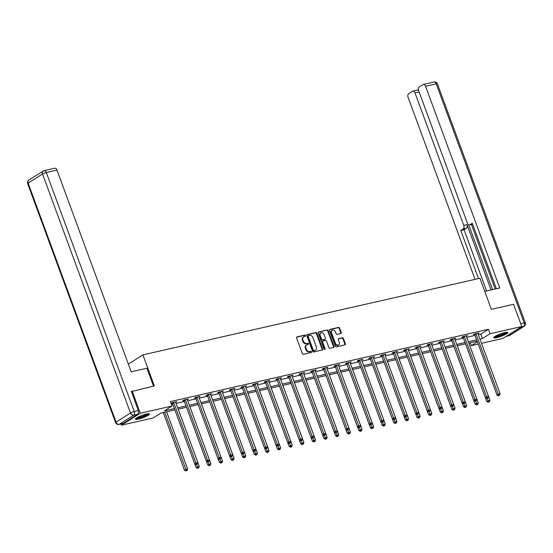 <?xml version="1.0" encoding="UTF-8"?>
<svg xmlns="http://www.w3.org/2000/svg" width="553" height="553" viewBox="0 0 553 553"><rect width="100%" height="100%" fill="white"/><g stroke="black" fill="none" stroke-linecap="round" stroke-linejoin="round"><path stroke-width="0.83" d="M305.512 335.595A0.657 0.512 57.7 0 0 304.779 335.104L297.002 336.867A0.94 0.733 57.7 0 0 296.595 337.904L302.367 353.609A0.94 0.733 57.7 0 0 303.424 354.314L311.194 352.544A0.657 0.512 57.7 0 0 310.745 351.321L309.742 351.549A3.014 2.35 57.7 0 1 306.369 349.296L305.892 347.982A3.014 2.35 57.7 0 1 306.618 344.906A3.014 2.35 57.7 0 1 307.205 344.664L308.208 344.436A0.657 0.512 57.7 0 0 307.758 343.213L306.756 343.441A3.014 2.35 57.7 0 1 303.39 341.18L302.906 339.874A3.014 2.35 57.7 0 1 303.632 336.791A3.014 2.35 57.7 0 1 304.219 336.549L305.228 336.321A0.657 0.512 57.7 0 0 305.512 335.595M305.014 336.369A0.657 0.512 57.7 0 0 304.268 335.422L296.615 337.164M310.986 352.593A0.657 0.512 57.7 0 0 310.233 351.646L309.231 351.874L309.742 351.549M308 344.478A0.657 0.512 57.7 0 0 307.254 343.537L306.244 343.766L306.756 343.441M496.801 337.613A7.493 1.251 -20.2 0 1 493.746 337.689A7.493 1.251 -20.2 0 1 497.306 335.187A7.493 1.251 -20.2 0 1 504.758 332.588A7.493 1.251 -20.2 0 1 507.806 332.519A7.493 1.251 -20.2 0 1 504.253 335.021A7.493 1.251 -20.2 0 1 496.801 337.613M138.478 419.084A7.493 1.251 -20.2 0 1 135.423 419.153A7.493 1.251 -20.2 0 1 138.983 416.651A7.493 1.251 -20.2 0 1 146.434 414.052A7.493 1.251 -20.2 0 1 149.483 413.983A7.493 1.251 -20.2 0 1 145.93 416.485A7.493 1.251 -20.2 0 1 138.478 419.084M340.855 333.563A0.94 0.733 57.7 0 0 341.263 332.526L339.646 328.116A0.94 0.733 57.7 0 0 338.588 327.411L329.961 329.374A0.94 0.733 57.7 0 0 329.547 330.411L335.325 346.116A0.94 0.733 57.7 0 0 336.376 346.821L345.01 344.858A0.94 0.733 57.7 0 0 345.418 343.821L343.461 338.498A0.94 0.733 57.7 0 0 342.411 337.793L338.713 338.63A0.94 0.733 57.7 0 0 338.305 339.673L339.272 342.307A2.523 1.963 57.7 0 1 338.664 344.885A2.523 1.963 57.7 0 1 335.36 343.199L331.558 332.865A2.523 1.963 57.7 0 1 332.166 330.286A2.523 1.963 57.7 0 1 335.471 331.973L336.106 333.694A0.94 0.733 57.7 0 0 337.157 334.399L340.855 333.563M131.275 391.579L154.37 385.966L142.923 354.867L479.935 278.249L491.375 309.348L513.585 304.302L521.762 326.519L502.898 338.436L481.504 343.302M132.16 391.019L140.331 413.236L172.004 406.033L164.359 410.865L174.375 408.591M478.331 334.669L480.806 334.109L488.451 329.277L170.372 401.589L172.004 406.033M488.451 329.277L490.089 333.715L521.762 326.519M316.89 333.293A0.94 0.733 57.7 0 0 315.839 332.588L307.205 334.551A0.94 0.733 57.7 0 0 306.797 335.588L312.576 351.286A0.94 0.733 57.7 0 0 313.627 351.991L322.261 350.028A0.94 0.733 57.7 0 0 322.669 348.991L316.89 333.293L316.385 333.611A0.94 0.733 57.7 0 0 315.328 332.906L306.825 334.841M318.583 331.959L327.217 329.996A0.94 0.733 57.7 0 1 328.268 330.708L334.047 346.406A0.94 0.733 57.7 0 1 333.632 347.443L329.941 348.286A0.94 0.733 57.7 0 1 328.89 347.574L326.546 341.208A0.94 0.733 57.7 0 0 325.489 340.503L323.042 341.063A0.94 0.733 57.7 0 0 322.634 342.1L325.067 348.729A0.657 0.512 57.7 0 1 324.044 348.964L318.175 333.003A0.94 0.733 57.7 0 1 318.583 331.959L318.252 332.166M142.923 354.867L128.344 364.088M171.423 404.443L172.736 404.146M176.054 403.393L184.363 401.506M187.674 400.752L195.99 398.858M199.301 398.105L207.617 396.218M210.928 395.464L219.244 393.57M222.555 392.824L230.871 390.93M234.182 390.176L242.497 388.289M245.809 387.535L254.124 385.641M257.435 384.888L265.751 383.001M269.062 382.247L277.371 380.36M280.689 379.607L288.998 377.713M292.316 376.959L300.625 375.072M303.936 374.319L312.251 372.425M315.563 371.671L323.878 369.784M327.189 369.031L335.505 367.144M338.816 366.39L347.132 364.496M350.443 363.743L358.759 361.856M362.07 361.102L370.386 359.215M373.697 358.462L382.012 356.567M385.323 355.814L393.632 353.927M396.95 353.173L405.259 351.279M408.577 350.526L416.886 348.639M420.197 347.885L428.513 345.998M431.824 345.245L440.14 343.351M443.451 342.597L451.766 340.71M455.078 339.957L463.393 338.063M466.704 337.316L475.02 335.422M175.667 402.342L176.815 401.623L172.342 402.639L171.064 403.441L172.273 403.172M187.294 399.701L188.442 398.976L183.969 399.992L182.69 400.801L183.9 400.524M198.921 397.061L200.062 396.335L195.596 397.351L194.317 398.16L195.527 397.884M210.548 394.413L211.688 393.695L207.216 394.711L205.944 395.513L207.154 395.236M222.168 391.773L223.315 391.047L218.843 392.063L217.571 392.872L218.781 392.595M233.795 389.132L234.942 388.406L230.47 389.423L229.198 390.224L230.401 389.955M245.421 386.485L246.569 385.759L242.096 386.775L240.825 387.584L242.027 387.307M257.048 383.844L258.196 383.118L253.723 384.135L252.451 384.943L253.654 384.667M268.675 381.197L269.823 380.478L265.35 381.494L264.078 382.296L265.281 382.026M280.302 378.556L281.449 377.83L276.977 378.846L275.705 379.655L276.908 379.379M291.929 375.916L293.076 375.19L288.604 376.206L287.325 377.008L288.535 376.738M303.556 373.268L304.703 372.542L300.231 373.565L298.952 374.367L300.161 374.091M315.182 370.628L316.323 369.902L311.857 370.918L310.579 371.727L311.788 371.45M326.809 367.987L327.95 367.261L323.477 368.277L322.205 369.079L323.415 368.81M338.429 365.339L339.577 364.614L335.104 365.63L333.832 366.439L335.042 366.162M350.056 362.699L351.203 361.973L346.731 362.989L345.459 363.798L346.662 363.521M361.683 360.051L362.83 359.332L358.358 360.349L357.086 361.15L358.289 360.881M373.31 357.411L374.457 356.685L369.985 357.701L368.713 358.51L369.916 358.233M384.936 354.77L386.084 354.044L381.611 355.061L380.34 355.862L381.542 355.593M396.563 352.123L397.711 351.397L393.238 352.42L391.966 353.222L393.169 352.945M408.19 349.482L409.338 348.756L404.865 349.773L403.586 350.581L404.796 350.305M419.817 346.835L420.964 346.116L416.492 347.132L415.213 347.934L416.423 347.664M431.444 344.194L432.584 343.468L428.119 344.484L426.84 345.293L428.05 345.017M443.071 341.554L444.211 340.828L439.739 341.844L438.467 342.653L439.676 342.376M454.69 338.906L455.838 338.187L451.366 339.203L450.094 340.005L451.303 339.729M466.317 336.265L467.465 335.54L462.992 336.556L461.72 337.365L462.923 337.088M477.944 333.625L479.092 332.899L474.619 333.915L473.347 334.717L474.55 334.447M121.031 423.944L121.473 425.153L140.331 413.236M478.193 344.056L471.225 345.639L477.35 341.768M470.174 342.784L471.225 345.639M174.866 409.925L160.792 413.119L153.146 417.95L121.473 425.153M477.142 341.201L468.826 343.088M465.515 343.842L457.207 345.729M453.889 346.482L445.58 348.376M442.262 349.13L433.953 351.017L455.022 408.19L454.504 409.711L453.246 410.202L454.504 409.711M430.642 351.77L422.326 353.664M419.015 354.418L410.699 356.305M407.388 357.058L399.072 358.945M395.761 359.699L387.446 361.593M384.135 362.346L375.819 364.233M372.508 364.987L364.192 366.881M360.881 367.627L352.565 369.522M349.254 370.275L340.945 372.162L362.008 429.335L361.496 430.856L360.238 431.347L361.496 430.856M337.627 372.916L329.318 374.81M326 375.563L317.692 377.45M314.381 378.204L306.065 380.091M302.754 380.844L294.438 382.738M291.127 383.492L282.811 385.379M279.5 386.132L271.184 388.026M267.873 388.773L259.557 390.667M256.246 391.42L247.931 393.307M244.62 394.061L236.304 395.955M232.993 396.708L224.684 398.595M221.366 399.349L213.057 401.236M209.739 401.99L201.43 403.884M198.119 404.637L189.803 406.524L210.873 463.697L210.354 465.218L209.096 465.709L210.354 465.218M186.492 407.278L178.177 409.172M479.963 339.113L482.437 338.547L490.089 333.715M177.686 407.838L186.002 405.943M189.313 405.19L197.628 403.303M200.939 402.549L209.255 400.662M212.566 399.909L220.875 398.015M224.193 397.261L232.502 395.374M235.82 394.621L244.129 392.727M247.44 391.973L255.756 390.086M259.067 389.333L267.382 387.446M270.694 386.692L279.009 384.798M282.32 384.045L290.636 382.158M293.947 381.404L302.263 379.517M305.574 378.764L313.89 376.87M317.201 376.116L325.517 374.229M328.828 373.475L337.136 371.581M340.454 370.828L348.763 368.941M352.081 368.187L360.39 366.3M363.701 365.547L372.017 363.653M375.328 362.899L383.644 361.012M386.955 360.259L395.271 358.365M398.582 357.618L406.897 355.724M410.208 354.971L418.524 353.084M421.835 352.33L430.151 350.436M433.462 349.683L441.778 347.796M445.089 347.042L453.398 345.155M456.716 344.401L465.025 342.507M468.343 341.754L476.651 339.867M480.806 334.109L482.437 338.547M303.632 336.791L303.127 337.116A3.014 2.35 57.7 0 0 302.394 340.199L302.906 339.874M306.244 343.766A3.014 2.35 57.7 0 1 302.878 341.505L302.394 340.199M306.618 344.906L306.106 345.224A3.014 2.35 57.7 0 0 305.38 348.307L305.892 347.982M309.231 351.874A3.014 2.35 57.7 0 1 305.864 349.614L305.38 348.307M322.136 350.056A0.94 0.733 57.7 0 0 322.157 349.316L316.385 333.611M308.463 335.588A0.657 0.512 57.7 0 0 308.173 336.314L313.247 350.09A0.657 0.512 57.7 0 0 313.98 350.588L315.044 350.346A3.014 2.35 57.7 0 0 315.625 350.104A3.014 2.35 57.7 0 0 316.357 347.021L312.894 337.606A3.014 2.35 57.7 0 0 309.521 335.346L308.463 335.588M307.952 335.906A0.657 0.512 57.7 0 0 307.668 336.632L308.173 336.314M315.625 350.104L315.12 350.429A3.014 2.35 57.7 0 1 314.533 350.671L313.475 350.913A0.657 0.512 57.7 0 1 312.735 350.415L307.668 336.632M318.196 332.256L327.217 329.996M333.507 347.471A0.94 0.733 57.7 0 0 333.535 346.724L327.756 331.026A0.94 0.733 57.7 0 0 326.705 330.321M322.53 341.381A0.94 0.733 57.7 0 0 322.123 342.425L324.563 349.054L325.067 348.729M324.59 349.455A0.657 0.512 57.7 0 0 324.563 349.054M324.113 334.606A2.523 1.963 57.7 0 0 320.809 332.92A2.523 1.963 57.7 0 0 320.201 335.491L321.542 339.134A0.94 0.733 57.7 0 0 322.593 339.839L325.04 339.286A0.94 0.733 57.7 0 0 325.454 338.242L324.113 334.606M320.809 332.92L320.298 333.238A2.523 1.963 57.7 0 0 319.689 335.816L320.201 335.491M324.86 339.397A0.94 0.733 57.7 0 1 324.535 339.604L322.081 340.164A0.94 0.733 57.7 0 1 321.03 339.459L319.689 335.816M332.166 330.286L331.662 330.611A2.523 1.963 57.7 0 0 331.047 333.183L331.558 332.865M338.664 344.885L338.159 345.21A2.523 1.963 57.7 0 1 334.855 343.524L331.047 333.183M344.885 344.885A0.94 0.733 57.7 0 0 344.913 344.139L342.95 338.823A0.94 0.733 57.7 0 0 341.899 338.111L338.332 338.927M340.731 333.59A0.94 0.733 57.7 0 0 340.752 332.844L339.134 328.441A0.94 0.733 57.7 0 0 338.083 327.735L329.574 329.671M163.266 412.559L184.481 470.209L187.619 468.979L166.584 411.805M164.718 412.227L186.354 470.672L185.849 470.997L187.101 470.506L186.354 470.672M187.619 468.979L187.101 470.506M185.849 470.997L184.481 470.209M173.815 402.805L172.543 403.607L194.677 463.767L195.949 462.958L173.815 402.805A0.961 0.747 57.7 0 0 173.642 402.48L173.545 402.363M196.55 464.23L197.297 464.064L196.55 464.23L195.949 462.958L197.815 462.536L175.681 402.377A0.961 0.747 57.7 0 1 175.612 402.038L175.605 401.893M172.543 403.607A0.961 0.747 57.7 0 0 172.363 403.289L172.024 402.84M194.677 463.767L196.039 464.555M197.297 464.064L197.815 462.536M148.28 413.748A6.484 1.078 -20.2 0 1 141.727 417.169A6.484 1.078 -20.2 0 1 136.19 418.192M136.971 417.688A6 1.002 159.8 0 0 141.603 416.63A6 1.002 159.8 0 0 147.354 413.865M135.644 418.656A7.445 1.244 159.8 0 0 141.658 417.363A7.445 1.244 159.8 0 0 148.992 413.748M506.603 332.284A6.484 1.078 -20.2 0 1 500.05 335.706A6.484 1.078 -20.2 0 1 494.513 336.729M495.294 336.224A6 1.002 159.8 0 0 499.926 335.159A6 1.002 159.8 0 0 505.677 332.401M493.967 337.192A7.445 1.244 159.8 0 0 499.981 335.899A7.445 1.244 159.8 0 0 507.315 332.277M153.513 386.167L146.904 368.208L131.179 371.782L56.966 170.075L46.307 172.495L134.255 411.522L138.278 410.609L131.469 391.455M123.305 423.363L137.732 414.238L133.702 415.158L119.282 424.275L123.305 423.363A2.883 1.742 77.2 0 1 122.96 423.501L118.936 424.421A2.883 1.742 -102.8 0 0 119.282 424.275A2.883 2.24 57.7 0 1 116.061 422.119L130.487 413.001L42.54 173.967L28.12 183.091L116.061 422.119A2.883 0.477 159.8 0 0 115.598 422.603A2.883 2.883 0 0 0 118.936 424.421M43.798 170.794A2.883 2.24 57.7 0 0 43.238 171.029A2.883 2.24 57.7 0 0 42.54 173.967A2.883 0.477 159.8 0 1 46.307 172.495A2.883 1.742 -102.8 0 0 44.136 170.656L54.795 168.23A2.883 1.742 77.2 0 1 56.966 170.075M138.278 410.609A2.883 1.742 77.2 0 1 137.732 414.238M484.767 291.39L499.788 287.975L425.575 86.268A2.883 1.742 -102.8 0 0 423.404 84.429A2.883 1.742 -102.8 0 0 423.066 84.568L419.188 87.021A2.883 1.742 -102.8 0 0 418.642 90.651L467.354 223.053A2.883 1.742 -102.8 0 0 469.525 224.891A2.883 1.742 -102.8 0 0 469.863 224.746L472.587 224.131M496.366 288.756L472.262 223.232L469.863 224.746M419.139 92.005L415.02 92.939A2.883 1.742 -102.8 0 0 412.856 91.1A2.883 1.742 -102.8 0 0 412.51 91.238L408.639 93.692A2.883 1.742 -102.8 0 0 408.093 97.321L475.068 279.355M418.372 89.468L417.446 90.056M463.186 228.97A2.883 1.742 -102.8 0 0 463.732 225.341L467.015 224.594A2.883 1.742 77.2 0 1 466.469 228.223L463.186 228.97L460.794 230.483L478.483 278.581M415.02 92.939L463.732 225.341M495.184 289.025L471.426 224.463M467.015 224.594L491.064 289.959M468.695 224.767L492.557 289.62M412.856 91.1L417.626 90.015A2.883 1.742 77.2 0 1 418.49 90.153M466.469 228.223L464.071 229.737L486.599 290.975M464.071 229.737L460.794 230.483M194.718 463.787L196.108 467.568L199.246 466.338L178.204 409.165M196.529 464.444L197.981 468.032L197.469 468.356L198.727 467.859L197.981 468.032M199.246 466.338L198.727 467.859M197.469 468.356L196.108 467.568M206.345 461.147L207.734 464.921L210.873 463.697M208.156 461.796L209.608 465.391M209.096 465.709L207.734 464.921M185.442 400.158L184.17 400.966L206.304 461.119L207.575 460.317L185.442 400.158A0.961 0.747 57.7 0 0 185.269 399.84L185.172 399.722M208.177 461.589L208.923 461.416L208.177 461.589L207.575 460.317L209.435 459.896L187.301 399.736A0.961 0.747 57.7 0 1 187.239 399.39L187.232 399.252M184.17 400.966A0.961 0.747 57.7 0 0 183.99 400.649L183.644 400.199M206.304 461.119L207.665 461.907M208.923 461.416L209.435 459.896M197.068 397.517L195.797 398.319L217.923 458.478L219.202 457.677L197.068 397.517A0.961 0.747 57.7 0 0 196.889 397.199L196.799 397.075M219.804 458.942L220.55 458.776L219.804 458.942L219.202 457.677L221.062 457.248L198.928 397.095A0.961 0.747 57.7 0 1 198.866 396.75L198.859 396.612M195.797 398.319A0.961 0.747 57.7 0 0 195.617 398.001L195.271 397.552M217.923 458.478L219.292 459.267M220.55 458.776L221.062 457.248M217.972 458.506L219.361 462.28L222.5 461.05L201.458 403.877M219.776 459.156L221.235 462.743L220.723 463.068L221.981 462.578L221.235 462.743M222.5 461.05L221.981 462.578M220.723 463.068L219.361 462.28M229.599 455.859L230.988 459.64L234.119 458.409L213.085 401.229M231.403 456.508L232.861 460.103L232.35 460.421L233.608 459.93L232.861 460.103M234.119 458.409L233.608 459.93M232.35 460.421L230.988 459.64M241.219 453.218L242.608 456.992L245.746 455.762L224.712 398.589M243.03 453.868L244.488 457.455L243.977 457.78L245.235 457.29L244.488 457.455M245.746 455.762L245.235 457.29M243.977 457.78L242.608 456.992M208.695 394.877L207.416 395.678L229.55 455.838L230.829 455.029L208.695 394.877A0.961 0.747 57.7 0 0 208.516 394.552L208.426 394.434M231.431 456.301L232.177 456.128L231.431 456.301L230.829 455.029L232.689 454.607L210.555 394.448A0.961 0.747 57.7 0 1 210.486 394.109L210.486 393.964M207.416 395.678A0.961 0.747 57.7 0 0 207.244 395.36L206.898 394.911M229.55 455.838L230.919 456.619M232.177 456.128L232.689 454.607M220.322 392.229L219.043 393.038L241.177 453.19L242.456 452.389L220.322 392.229A0.961 0.747 57.7 0 0 220.142 391.911L220.053 391.794M243.057 453.66L243.797 453.488L243.057 453.66L242.456 452.389L244.315 451.967L222.182 391.807A0.961 0.747 57.7 0 1 222.112 391.462L222.112 391.324M219.043 393.038A0.961 0.747 57.7 0 0 218.87 392.713L218.525 392.264M241.177 453.19L242.546 453.978M243.797 453.488L244.315 451.967M231.949 389.589L230.67 390.39L252.804 450.55L254.083 449.741L231.949 389.589A0.961 0.747 57.7 0 0 231.769 389.271L231.679 389.146M254.684 451.013L255.424 450.847L254.684 451.013L254.083 449.741L255.942 449.319L233.808 389.167A0.961 0.747 57.7 0 1 233.739 388.821L233.739 388.676M230.67 390.39A0.961 0.747 57.7 0 0 230.497 390.072L230.152 389.623M252.804 450.55L254.173 451.338M255.424 450.847L255.942 449.319M252.845 450.577L254.235 454.352L257.373 453.121L236.338 395.948M254.656 451.227L256.115 454.815L255.604 455.14L256.862 454.642L256.115 454.815M257.373 453.121L256.862 454.642M255.604 455.14L254.235 454.352M243.569 386.941L242.297 387.75L264.431 447.909L265.703 447.101L243.569 386.941A0.961 0.747 57.7 0 0 243.396 386.623L243.306 386.506M266.304 448.372L267.051 448.2L266.304 448.372L265.703 447.101L267.569 446.679L245.435 386.519A0.961 0.747 57.7 0 1 245.366 386.174L245.366 386.035M242.297 387.75A0.961 0.747 57.7 0 0 242.124 387.432L241.779 386.982M264.431 447.909L265.799 448.69M267.051 448.2L267.569 446.679M264.472 447.93L265.862 451.704L269 450.481L247.965 393.301M266.283 448.58L267.742 452.174L267.23 452.492L268.481 452.001L267.742 452.174M269 450.481L268.481 452.001M267.23 452.492L265.862 451.704M255.196 384.3L253.924 385.109L276.058 445.262L277.329 444.46L255.196 384.3A0.961 0.747 57.7 0 0 255.023 383.982L254.933 383.858M277.931 445.725L278.677 445.559L277.931 445.725L277.329 444.46L279.196 444.031L257.062 383.879A0.961 0.747 57.7 0 1 256.993 383.533L256.986 383.395M253.924 385.109A0.961 0.747 57.7 0 0 253.751 384.784L253.405 384.335M276.058 445.262L277.426 446.05M278.677 445.559L279.196 444.031M276.099 445.289L277.488 449.064L280.627 447.833L259.592 390.66M277.91 445.939L279.369 449.527L278.857 449.852L280.108 449.361L279.369 449.527M280.627 447.833L280.108 449.361M278.857 449.852L277.488 449.064M266.822 381.66L265.551 382.462L287.684 442.621L288.956 441.812L266.822 381.66A0.961 0.747 57.7 0 0 266.65 381.335L266.56 381.217M289.558 443.084L290.304 442.912L289.558 443.084L288.956 441.812L290.823 441.391L268.689 381.231A0.961 0.747 57.7 0 1 268.62 380.893L268.613 380.747M265.551 382.462A0.961 0.747 57.7 0 0 265.371 382.144L265.032 381.694M287.684 442.621L289.053 443.409M290.304 442.912L290.823 441.391M287.726 442.642L289.115 446.423L292.254 445.193L271.219 388.019M289.537 443.299L290.989 446.886L290.484 447.204L291.735 446.713L290.989 446.886M292.254 445.193L291.735 446.713M290.484 447.204L289.115 446.423M278.449 379.012L277.177 379.821L299.311 439.974L300.583 439.172L278.449 379.012A0.961 0.747 57.7 0 0 278.277 378.694L278.18 378.577M301.185 440.444L301.931 440.271L301.185 440.444L300.583 439.172L302.45 438.75L280.316 378.591A0.961 0.747 57.7 0 1 280.247 378.245L280.24 378.107M277.177 379.821A0.961 0.747 57.7 0 0 276.998 379.503L276.659 379.054M299.311 439.974L300.673 440.762M301.931 440.271L302.45 438.75M299.353 440.001L300.742 443.776L303.88 442.552L282.846 385.372M301.164 440.651L302.615 444.239L302.111 444.564L303.362 444.073L302.615 444.239M303.88 442.552L303.362 444.073M302.111 444.564L300.742 443.776M290.076 376.372L288.804 377.174L310.938 437.333L312.21 436.531L290.076 376.372A0.961 0.747 57.7 0 0 289.903 376.054L289.807 375.929M312.811 437.796L313.558 437.63L312.811 437.796L312.21 436.531L314.076 436.103L291.943 375.95A0.961 0.747 57.7 0 1 291.873 375.605L291.866 375.466M288.804 377.174A0.961 0.747 57.7 0 0 288.625 376.856L288.286 376.406M310.938 437.333L312.3 438.121M313.558 437.63L314.076 436.103M310.98 437.361L312.369 441.135L315.507 439.905L294.466 382.731M312.791 438.011L314.242 441.598L313.731 441.923L314.989 441.432L314.242 441.598M315.507 439.905L314.989 441.432M313.731 441.923L312.369 441.135M301.703 373.731L300.431 374.533L322.565 434.693L323.837 433.884L301.703 373.731A0.961 0.747 57.7 0 0 301.53 373.406L301.433 373.289M324.438 435.156L325.185 434.983L324.438 435.156L323.837 433.884L325.696 433.462L303.562 373.303A0.961 0.747 57.7 0 1 303.5 372.957L303.493 372.819M300.431 374.533A0.961 0.747 57.7 0 0 300.251 374.215L299.906 373.766M322.565 434.693L323.927 435.474M325.185 434.983L325.696 433.462M322.606 434.713L323.996 438.494L327.134 437.264L306.092 380.084M324.417 435.363L325.869 438.958L325.358 439.276L326.616 438.785L325.869 438.958M327.134 437.264L326.616 438.785M325.358 439.276L323.996 438.494M313.33 371.084L312.058 371.893L334.185 432.045L335.464 431.243L313.33 371.084A0.961 0.747 57.7 0 0 313.15 370.766L313.06 370.648M336.065 432.508L336.812 432.342L336.065 432.508L335.464 431.243L337.323 430.815L315.189 370.662A0.961 0.747 57.7 0 1 315.127 370.316L315.12 370.178M312.058 371.893A0.961 0.747 57.7 0 0 311.878 371.568L311.533 371.118M334.185 432.045L335.553 432.833M336.812 432.342L337.323 430.815M334.233 432.073L335.623 435.847L338.761 434.617L317.719 377.443M336.037 432.723L337.496 436.31L336.984 436.635L338.242 436.144L337.496 436.31M338.761 434.617L338.242 436.144M336.984 436.635L335.623 435.847M324.957 368.443L323.678 369.245L345.812 429.405L347.09 428.596L324.957 368.443A0.961 0.747 57.7 0 0 324.777 368.125L324.687 368.001M347.692 429.868L348.438 429.702L347.692 429.868L347.09 428.596L348.95 428.174L326.816 368.015A0.961 0.747 57.7 0 1 326.747 367.676L326.747 367.531M323.678 369.245A0.961 0.747 57.7 0 0 323.505 368.927L323.159 368.478M345.812 429.405L347.18 430.193M348.438 429.702L348.95 428.174M345.86 429.425L347.249 433.206L350.381 431.976L329.346 374.803M347.664 430.082L349.123 433.67L348.611 433.994L349.869 433.497L349.123 433.67M350.381 431.976L349.869 433.497M348.611 433.994L347.249 433.206M336.583 365.796L335.305 366.604L357.438 426.764L358.717 425.955L336.583 365.796A0.961 0.747 57.7 0 0 336.404 365.478L336.314 365.36M359.319 427.227L360.058 427.054L359.319 427.227L358.717 425.955L360.577 425.534L338.443 365.374A0.961 0.747 57.7 0 1 338.374 365.028L338.374 364.89M335.305 366.604A0.961 0.747 57.7 0 0 335.132 366.286L334.786 365.837M357.438 426.764L358.807 427.545M360.058 427.054L360.577 425.534M357.48 426.785L358.869 430.559L362.008 429.335M359.291 427.434L360.75 431.029M360.238 431.347L358.869 430.559M348.21 363.155L346.931 363.964L369.065 424.116L370.344 423.315L348.21 363.155A0.961 0.747 57.7 0 0 348.031 362.837L347.941 362.713M370.945 424.58L371.685 424.414L370.945 424.58L370.344 423.315L372.204 422.886L350.07 362.733A0.961 0.747 57.7 0 1 350.001 362.388L350.001 362.25M346.931 363.964A0.961 0.747 57.7 0 0 346.759 363.639L346.413 363.19M369.065 424.116L370.434 424.904M371.685 424.414L372.204 422.886M369.107 424.144L370.496 427.918L373.634 426.688L352.6 369.515M370.918 424.794L372.376 428.381L371.865 428.706L373.123 428.216L372.376 428.381M373.634 426.688L373.123 428.216M371.865 428.706L370.496 427.918M359.83 360.515L358.558 361.316L380.692 421.476L381.964 420.667L359.83 360.515A0.961 0.747 57.7 0 0 359.657 360.19L359.568 360.072M382.565 421.939L383.312 421.766L382.565 421.939L381.964 420.667L383.83 420.245L361.697 360.086A0.961 0.747 57.7 0 1 361.627 359.747L361.627 359.602M358.558 361.316A0.961 0.747 57.7 0 0 358.385 360.998L358.04 360.549M380.692 421.476L382.061 422.264M383.312 421.766L383.83 420.245M380.734 421.497L382.123 425.278L385.261 424.047L364.227 366.867M382.545 422.153L384.003 425.741L383.492 426.059L384.743 425.568L384.003 425.741M385.261 424.047L384.743 425.568M383.492 426.059L382.123 425.278M371.457 357.867L370.185 358.676L392.319 418.828L393.591 418.027L371.457 357.867A0.961 0.747 57.7 0 0 371.284 357.549L371.194 357.432M394.192 419.298L394.939 419.126L394.192 419.298L393.591 418.027L395.457 417.605L373.323 357.445A0.961 0.747 57.7 0 1 373.254 357.1L373.247 356.962M370.185 358.676A0.961 0.747 57.7 0 0 370.012 358.358L369.667 357.902M392.319 418.828L393.688 419.616M394.939 419.126L395.457 417.605M392.36 418.856L393.75 422.63L396.888 421.4L375.853 364.227M394.171 419.506L395.63 423.093L395.119 423.418L396.37 422.927L395.63 423.093M396.888 421.4L396.37 422.927M395.119 423.418L393.75 422.63M383.084 355.226L381.812 356.028L403.946 416.188L405.218 415.379L383.084 355.226A0.961 0.747 57.7 0 0 382.911 354.908L382.821 354.784M405.819 416.651L406.566 416.485L405.819 416.651L405.218 415.379L407.084 414.957L384.95 354.805A0.961 0.747 57.7 0 1 384.881 354.459L384.874 354.321M381.812 356.028A0.961 0.747 57.7 0 0 381.632 355.71L381.294 355.261M403.946 416.188L405.314 416.976M406.566 416.485L407.084 414.957M403.987 416.215L405.377 419.99L408.515 418.759L387.48 361.586M405.798 416.865L407.25 420.453L406.745 420.778L407.996 420.287L407.25 420.453M408.515 418.759L407.996 420.287M406.745 420.778L405.377 419.99M394.711 352.579L393.439 353.388L415.573 413.547L416.844 412.738L394.711 352.579A0.961 0.747 57.7 0 0 394.538 352.261L394.441 352.143M417.446 414.01L418.192 413.838L417.446 414.01L416.844 412.738L418.711 412.317L396.577 352.157A0.961 0.747 57.7 0 1 396.508 351.812L396.501 351.673M393.439 353.388A0.961 0.747 57.7 0 0 393.259 353.07L392.92 352.62M415.573 413.547L416.934 414.328M418.192 413.838L418.711 412.317M415.614 413.568L417.003 417.349L420.142 416.119L399.107 358.938M417.425 414.218L418.877 417.812L418.372 418.13L419.623 417.639L418.877 417.812M420.142 416.119L419.623 417.639M418.372 418.13L417.003 417.349M406.337 349.938L405.066 350.747L427.199 410.9L428.471 410.098L406.337 349.938A0.961 0.747 57.7 0 0 406.165 349.62L406.068 349.496M429.073 411.363L429.819 411.197L429.073 411.363L428.471 410.098L430.338 409.669L408.204 349.517A0.961 0.747 57.7 0 1 408.135 349.171L408.128 349.033M405.066 350.747A0.961 0.747 57.7 0 0 404.886 350.422L404.547 349.973M427.199 410.9L428.561 411.688M429.819 411.197L430.338 409.669M427.241 410.927L428.63 414.702L431.769 413.471L410.727 356.298M429.052 411.577L430.504 415.165L429.992 415.49L431.25 414.999L430.504 415.165M431.769 413.471L431.25 414.999M429.992 415.49L428.63 414.702M417.964 347.298L416.692 348.1L438.826 408.259L440.098 407.45L417.964 347.298A0.961 0.747 57.7 0 0 417.791 346.973L417.695 346.855M440.7 408.722L441.446 408.556L440.7 408.722L440.098 407.45L441.958 407.029L419.824 346.869A0.961 0.747 57.7 0 1 419.762 346.531L419.755 346.385M416.692 348.1A0.961 0.747 57.7 0 0 416.513 347.782L416.167 347.332M438.826 408.259L440.188 409.047M441.446 408.556L441.958 407.029M438.868 408.28L440.257 412.061L443.395 410.831L422.354 353.657M440.679 408.937L442.13 412.524L441.619 412.849L442.877 412.351L442.13 412.524M443.395 410.831L442.877 412.351M441.619 412.849L440.257 412.061M429.591 344.65L428.319 345.459L450.446 405.612L451.725 404.81L429.591 344.65A0.961 0.747 57.7 0 0 429.411 344.332L429.322 344.215M452.326 406.082L453.073 405.909L452.326 406.082L451.725 404.81L453.584 404.388L431.451 344.229A0.961 0.747 57.7 0 1 431.388 343.883L431.381 343.745M428.319 345.459A0.961 0.747 57.7 0 0 428.14 345.141L427.794 344.692M450.446 405.612L451.815 406.4M453.073 405.909L453.584 404.388M450.495 405.639L451.884 409.414L455.022 408.19M452.299 406.289L453.757 409.884M453.246 410.202L451.884 409.414M441.218 342.01L439.939 342.812L462.073 402.971L463.352 402.169L441.218 342.01A0.961 0.747 57.7 0 0 441.038 341.692L440.948 341.567M463.953 403.434L464.7 403.268L463.953 403.434L463.352 402.169L465.211 401.741L443.077 341.588A0.961 0.747 57.7 0 1 443.008 341.242L443.008 341.104M439.939 342.812A0.961 0.747 57.7 0 0 439.766 342.494L439.421 342.044M462.073 402.971L463.442 403.759M464.7 403.268L465.211 401.741M462.121 402.999L463.511 406.773L466.642 405.543L445.607 348.369M463.926 403.649L465.384 407.236L464.873 407.561L466.131 407.07L465.384 407.236M466.642 405.543L466.131 407.07M464.873 407.561L463.511 406.773M452.845 339.369L451.566 340.171L473.7 400.331L474.979 399.522L452.845 339.369A0.961 0.747 57.7 0 0 452.665 339.044L452.575 338.927M475.58 400.794L476.32 400.621L475.58 400.794L474.979 399.522L476.838 399.1L454.704 338.941A0.961 0.747 57.7 0 1 454.635 338.602L454.635 338.457M451.566 340.171A0.961 0.747 57.7 0 0 451.393 339.853L451.048 339.404M473.7 400.331L475.068 401.119M476.32 400.621L476.838 399.1M473.741 400.351L475.131 404.132L478.269 402.902L457.234 345.722M475.552 401.008L477.011 404.596L476.499 404.914L477.757 404.423L477.011 404.596M478.269 402.902L477.757 404.423M476.499 404.914L475.131 404.132M464.472 336.722L463.193 337.53L485.327 397.683L486.605 396.881L464.472 336.722A0.961 0.747 57.7 0 0 464.292 336.404L464.202 336.286M487.207 398.153L487.946 397.98L487.207 398.153L486.605 396.881L488.465 396.46L466.331 336.3A0.961 0.747 57.7 0 1 466.262 335.954L466.262 335.816M463.193 337.53A0.961 0.747 57.7 0 0 463.02 337.206L462.674 336.756M485.327 397.683L486.695 398.471M487.946 397.98L488.465 396.46M485.368 397.711L486.758 401.485L489.896 400.254L468.861 343.081M487.179 398.36L488.638 401.948L488.126 402.273L489.384 401.782L488.638 401.948M489.896 400.254L489.384 401.782M488.126 402.273L486.758 401.485M476.092 334.081L474.82 334.883L496.953 395.042L498.225 394.234L476.092 334.081A0.961 0.747 57.7 0 0 475.919 333.763L475.829 333.639M498.827 395.506L499.573 395.34L498.827 395.506L498.225 394.234L500.092 393.812L477.958 333.659A0.961 0.747 57.7 0 1 477.889 333.314L477.889 333.169M474.82 334.883A0.961 0.747 57.7 0 0 474.647 334.565L474.301 334.116M496.953 395.042L498.322 395.83M499.573 395.34L500.092 393.812M304.268 335.422L304.779 335.104M310.233 351.646L310.745 351.321M307.254 343.537L307.758 343.213M302.878 341.505L303.39 341.18M305.864 349.614L306.369 349.296M322.157 349.316L322.669 348.991M315.328 332.906L315.839 332.588M312.735 350.415L313.247 350.09M313.475 350.913L313.98 350.588M314.533 350.671L315.044 350.346M327.756 331.026L328.268 330.708M333.535 346.724L334.047 346.406M322.123 342.425L322.634 342.1M321.03 339.459L321.542 339.134M322.081 340.164L322.593 339.839M324.535 339.604L325.04 339.286M334.855 343.524L335.36 343.199M341.899 338.111L342.411 337.793M342.95 338.823L343.461 338.498M344.913 344.139L345.418 343.821M338.083 327.735L338.588 327.411M339.134 328.441L339.646 328.116M340.752 332.844L341.263 332.526M173.642 402.48L172.363 403.289M28.811 180.147A2.883 2.883 0 0 0 27.65 183.575A2.883 0.477 159.8 0 1 28.12 183.091A2.883 2.24 -122.3 0 1 28.811 180.147L43.238 171.029A2.883 2.883 0 0 1 44.136 170.656M134.255 411.522A2.883 0.477 159.8 0 0 130.487 413.001A2.883 2.24 -122.3 0 0 133.702 415.158A2.883 1.742 -102.8 0 0 134.255 411.522M506.306 336.286L509.202 335.623L523.629 326.505L520.732 327.169M520.712 323.664L524.175 322.876L436.227 83.849L425.575 86.268M434.064 82.003A2.883 1.742 77.2 0 1 436.227 83.849A2.883 0.477 159.8 0 1 437.402 83.821A2.883 2.883 0 0 0 434.064 82.003L423.404 84.429M524.175 322.876A2.883 1.742 77.2 0 1 523.629 326.505A2.883 2.24 -122.3 0 0 524.189 326.277A2.883 2.883 0 0 0 525.35 322.848A2.883 0.477 159.8 0 0 524.175 322.876M509.202 335.623A2.883 1.742 77.2 0 1 508.864 335.768A2.883 2.883 0 0 0 509.762 335.394A2.883 2.24 57.7 0 1 509.202 335.623M185.269 399.84L183.99 400.649M196.889 397.199L195.617 398.001M208.516 394.552L207.244 395.36M220.142 391.911L218.87 392.713M231.769 389.271L230.497 390.072M243.396 386.623L242.124 387.432M255.023 383.982L253.751 384.784M266.65 381.335L265.371 382.144M278.277 378.694L276.998 379.503M289.903 376.054L288.625 376.856M301.53 373.406L300.251 374.215M313.15 370.766L311.878 371.568M324.777 368.125L323.505 368.927M336.404 365.478L335.132 366.286M348.031 362.837L346.759 363.639M359.657 360.19L358.385 360.998M371.284 357.549L370.012 358.358M382.911 354.908L381.632 355.71M394.538 352.261L393.259 353.07M406.165 349.62L404.886 350.422M417.791 346.973L416.513 347.782M429.411 344.332L428.14 345.141M441.038 341.692L439.766 342.494M452.665 339.044L451.393 339.853M464.292 336.404L463.02 337.206M475.919 333.763L474.647 334.565M307.827 335.961L308.332 335.636M322.351 341.457L322.862 341.139M324.715 339.528L325.226 339.21M27.65 183.575L115.598 422.603M437.402 83.821L525.35 322.848M506.147 336.39L508.864 335.768M524.189 326.277L509.762 335.394M472.615 224.193L469.525 224.891"/></g></svg>
